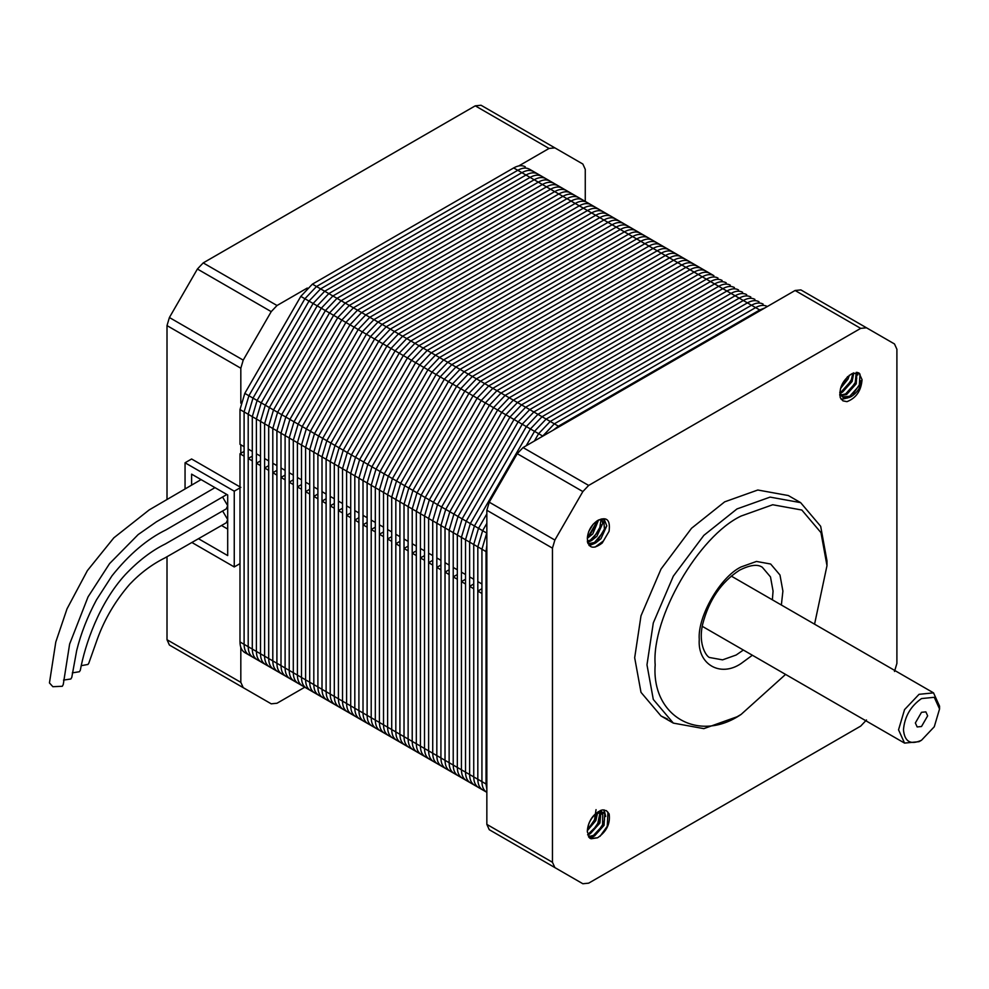 <?xml version="1.0" encoding="UTF-8"?>
<svg xmlns="http://www.w3.org/2000/svg" width="989" height="989" viewBox="0 0 989 989"><rect width="100%" height="100%" fill="white"/><g stroke="black" fill="none" stroke-linecap="round" stroke-linejoin="round"><path stroke-width="1.48" d="M191.928 542.504L234.257 566.944L234.257 491.187L185.054 462.778L185.054 488.925M198.517 538.733L227.693 555.583L227.693 494.97L191.606 474.139L191.606 485.104M221.536 525.505L227.693 529.066M234.257 566.944L239.993 563.631M234.257 491.187L239.993 487.874M185.054 462.778L191.606 458.983L240.822 487.392M307.282 288.034L277.019 305.514L271.221 311.634L243.22 360.132L240.822 368.217L240.822 403.153M585.265 201.41L585.265 169.354L582.855 164.038L554.866 147.868L549.056 148.449L518.805 165.917M240.822 647.399L240.822 682.336L243.22 687.652L271.221 703.822L277.019 703.241L304.785 687.207M240.822 444.778L240.822 453.308M167.005 556.72L167.005 639.722L169.403 645.038L243.22 687.652M481.05 105.254L554.866 147.868L481.05 105.254L475.252 105.835L203.215 262.901L197.404 269.02L169.403 317.518L167.005 325.604L167.005 499.457M197.404 661.208L271.221 703.822L197.404 661.208M764.831 307.962L759.713 309.977L755.608 307.604C760.108 305.094 763.978 304.711 767.204 306.454C763.978 304.711 760.108 305.094 755.608 307.604L751.516 305.242C756.016 302.721 759.873 302.337 763.112 304.093C759.873 302.337 756.016 302.721 751.516 305.242L747.412 302.869C751.912 300.359 755.781 299.976 759.008 301.719C755.781 299.976 751.912 300.359 747.412 302.869L743.308 300.508C747.808 297.986 751.677 297.602 754.904 299.358C751.677 297.602 747.808 297.986 743.308 300.508L739.216 298.134C743.716 295.624 747.573 295.241 750.812 296.984C747.573 295.241 743.716 295.624 739.216 298.134L735.111 295.773C739.611 293.251 743.481 292.868 746.707 294.623C743.481 292.868 739.611 293.251 735.111 295.773L731.007 293.399C735.507 290.89 739.376 290.506 742.603 292.25C739.376 290.506 735.507 290.89 731.007 293.399L726.903 291.038C731.403 288.516 735.272 288.133 738.511 289.888C735.272 288.133 731.403 288.516 726.903 291.038L722.811 288.664C727.311 286.155 731.168 285.772 734.407 287.515C731.168 285.772 727.311 286.155 722.811 288.664L718.706 286.303C723.206 283.781 727.076 283.398 730.302 285.153C727.076 283.398 723.206 283.781 718.706 286.303L714.602 283.93C719.102 281.42 722.971 281.037 726.21 282.78C722.971 281.037 719.102 281.42 714.602 283.93L710.51 281.568C715.01 279.046 718.867 278.663 722.106 280.419C718.867 278.663 715.01 279.046 710.51 281.568L706.406 279.195C710.906 276.685 714.775 276.302 718.002 278.045C714.775 276.302 710.906 276.685 706.406 279.195L698.209 274.46C702.709 271.95 706.566 271.567 709.805 273.31C706.566 271.567 702.709 271.95 698.209 274.46L694.105 272.099C698.605 269.577 702.474 269.193 705.701 270.949C702.474 269.193 698.605 269.577 694.105 272.099L690.001 269.725C694.501 267.215 698.37 266.832 701.597 268.575C698.37 266.832 694.501 267.215 690.001 269.725L685.909 267.364C690.409 264.842 694.266 264.459 697.505 266.214C694.266 264.459 690.409 264.842 685.909 267.364L681.804 264.99C686.304 262.481 690.174 262.097 693.4 263.84C690.174 262.097 686.304 262.481 681.804 264.99L677.7 262.629C682.2 260.107 686.069 259.724 689.296 261.479C686.069 259.724 682.2 260.107 677.7 262.629L673.596 260.255C678.095 257.746 681.965 257.363 685.204 259.106C681.965 257.363 678.095 257.746 673.596 260.255L669.504 257.894C674.004 255.372 677.861 254.989 681.1 256.744C677.861 254.989 674.004 255.372 669.504 257.894L665.399 255.521C669.899 253.011 673.769 252.628 676.995 254.371C673.769 252.628 669.899 253.011 665.399 255.521L661.295 253.159C665.795 250.637 669.664 250.254 672.903 252.01C669.664 250.254 665.795 250.637 661.295 253.159L657.203 250.786C661.703 248.276 665.56 247.893 668.799 249.636C665.56 247.893 661.703 248.276 657.203 250.786L653.099 248.424C657.598 245.902 661.468 245.519 664.695 247.275C661.468 245.519 657.598 245.902 653.099 248.424L648.994 246.051C653.494 243.541 657.364 243.158 660.603 244.901C657.364 243.158 653.494 243.541 648.994 246.051L644.902 243.69C649.402 241.168 653.259 240.784 656.498 242.54C653.259 240.784 649.402 241.168 644.902 243.69L640.798 241.316C645.298 238.806 649.167 238.423 652.394 240.166C649.167 238.423 645.298 238.806 640.798 241.316L636.693 238.955C641.193 236.433 645.063 236.05 648.289 237.805C645.063 236.05 641.193 236.433 636.693 238.955L632.601 236.581C637.101 234.072 640.959 233.688 644.198 235.431C640.959 233.688 637.101 234.072 632.601 236.581L628.497 234.22C632.997 231.698 636.867 231.315 640.093 233.07C636.867 231.315 632.997 231.698 628.497 234.22L624.393 231.846C628.893 229.337 632.762 228.953 635.989 230.697C632.762 228.953 628.893 229.337 624.393 231.846L620.288 229.485C624.788 226.963 628.658 226.58 631.897 228.335C628.658 226.58 624.788 226.963 620.288 229.485L616.196 227.111C620.696 224.602 624.553 224.219 627.792 225.962C624.553 224.219 620.696 224.602 616.196 227.111L612.092 224.75C616.592 222.228 620.462 221.845 623.688 223.601C620.462 221.845 616.592 222.228 612.092 224.75L607.988 222.377C612.488 219.867 616.357 219.484 619.596 221.227C616.357 219.484 612.488 219.867 607.988 222.377L603.896 220.015C608.396 217.493 612.253 217.11 615.492 218.866C612.253 217.11 608.396 217.493 603.896 220.015L599.791 217.642C604.291 215.132 608.161 214.749 611.387 216.492C608.161 214.749 604.291 215.132 599.791 217.642L595.687 215.281C600.187 212.759 604.056 212.375 607.295 214.131C604.056 212.375 600.187 212.759 595.687 215.281L591.595 212.907C596.095 210.397 599.952 210.014 603.191 211.757C599.952 210.014 596.095 210.397 591.595 212.907L587.491 210.546C591.991 208.024 595.86 207.641 599.087 209.396C595.86 207.641 591.991 208.024 587.491 210.546L583.386 208.172C587.886 205.663 591.756 205.279 594.982 207.022C591.756 205.279 587.886 205.663 583.386 208.172L579.294 205.811C583.794 203.289 587.651 202.906 590.89 204.661C587.651 202.906 583.794 203.289 579.294 205.811L575.19 203.437C579.69 200.928 583.559 200.544 586.786 202.288C583.559 200.544 579.69 200.928 575.19 203.437L571.086 201.076C575.586 198.554 579.455 198.171 582.682 199.926C579.455 198.171 575.586 198.554 571.086 201.076L566.981 198.702C571.481 196.193 575.351 195.81 578.59 197.553C575.351 195.81 571.481 196.193 566.981 198.702L562.889 196.341C567.389 193.819 571.246 193.436 574.485 195.192C571.246 193.436 567.389 193.819 562.889 196.341L558.785 193.968C563.285 191.458 567.154 191.075 570.381 192.818C567.154 191.075 563.285 191.458 558.785 193.968L554.681 191.606C559.181 189.084 563.05 188.701 566.289 190.457C563.05 188.701 559.181 189.084 554.681 191.606L550.589 189.233C555.089 186.723 558.946 186.34 562.185 188.083C558.946 186.34 555.089 186.723 550.589 189.233L546.484 186.872C550.984 184.35 554.854 183.966 558.08 185.722C554.854 183.966 550.984 184.35 546.484 186.872L542.38 184.498C546.88 181.988 550.749 181.605 553.988 183.348C550.749 181.605 546.88 181.988 542.38 184.498L538.288 182.137C542.788 179.615 546.645 179.232 549.884 180.987C546.645 179.232 542.788 179.615 538.288 182.137L534.184 179.763C538.684 177.254 542.553 176.87 545.78 178.613C542.553 176.87 538.684 177.254 534.184 179.763L530.079 177.402C534.579 174.88 538.449 174.497 541.675 176.252C538.449 174.497 534.579 174.88 530.079 177.402L525.987 175.028C530.487 172.519 534.344 172.135 537.583 173.879C534.344 172.135 530.487 172.519 525.987 175.028L521.883 172.667C526.383 170.145 530.252 169.762 533.479 171.517C530.252 169.762 526.383 170.145 521.883 172.667L517.779 170.293C522.279 167.784 526.148 167.401 529.375 169.144L713.91 275.684C710.671 273.928 706.801 274.312 702.301 276.833C706.801 274.312 710.671 273.928 713.91 275.684L529.375 169.144C526.148 167.401 522.279 167.784 517.779 170.293L316.505 286.501L304.896 298.74L248.907 395.736L244.098 411.906L244.098 644.334L244.098 456.152L239.993 453.778L239.993 641.96C240.067 647.115 241.675 650.651 244.802 652.579L300.829 684.932M759.713 309.977L558.426 426.185L554.335 423.811L755.608 307.604L554.335 423.811L550.23 421.45L751.516 305.242L550.23 421.45L546.126 419.076L747.412 302.869L546.126 419.076L542.034 416.715L743.308 300.508L542.034 416.715L537.929 414.342L739.216 298.134L537.929 414.342L533.825 411.98L735.111 295.773L533.825 411.98L529.733 409.607L731.007 293.399L529.733 409.607L525.629 407.245L726.903 291.038L525.629 407.245L521.524 404.872L722.811 288.664L521.524 404.872L517.432 402.511L718.706 286.303L517.432 402.511L513.328 400.137L714.602 283.93L513.328 400.137L509.224 397.776L710.51 281.568L509.224 397.776L505.119 395.402L706.406 279.195L505.119 395.402L501.027 393.041L702.301 276.833L501.027 393.041L496.923 390.667L698.209 274.46L496.923 390.667L492.819 388.306L694.105 272.099L492.819 388.306L488.727 385.933L690.001 269.725L488.727 385.933L484.622 383.571L685.909 267.364L484.622 383.571L480.518 381.198L681.804 264.99L480.518 381.198L476.426 378.836L677.7 262.629L476.426 378.836L472.322 376.463L673.596 260.255L472.322 376.463L468.217 374.102L669.504 257.894L468.217 374.102L464.125 371.728L665.399 255.521L464.125 371.728L460.021 369.367L661.295 253.159L460.021 369.367L455.917 366.993L657.203 250.786L455.917 366.993L451.812 364.632L653.099 248.424L451.812 364.632L447.72 362.258L648.994 246.051L447.72 362.258L443.616 359.897L644.902 243.69L443.616 359.897L439.512 357.524L640.798 241.316L439.512 357.524L435.42 355.162L636.693 238.955L435.42 355.162L431.315 352.789L632.601 236.581L431.315 352.789L427.211 350.427L628.497 234.22L427.211 350.427L423.119 348.054L624.393 231.846L423.119 348.054L419.015 345.693L620.288 229.485L419.015 345.693L414.91 343.319L616.196 227.111L414.91 343.319L410.818 340.958L612.092 224.75L410.818 340.958L406.714 338.584L607.988 222.377L406.714 338.584L402.61 336.223L603.896 220.015L402.61 336.223L398.505 333.849L599.791 217.642L398.505 333.849L394.413 331.488L595.687 215.281L394.413 331.488L390.309 329.114L591.595 212.907L390.309 329.114L386.204 326.753L587.491 210.546L386.204 326.753L382.113 324.38L583.386 208.172L382.113 324.38L378.008 322.018L579.294 205.811L378.008 322.018L373.904 319.645L575.19 203.437L373.904 319.645L369.812 317.284L571.086 201.076L369.812 317.284L365.707 314.91L566.981 198.702L365.707 314.91L361.603 312.549L562.889 196.341L361.603 312.549L357.511 310.175L558.785 193.968L357.511 310.175L353.407 307.814L554.681 191.606L353.407 307.814L349.302 305.44L550.589 189.233L349.302 305.44L345.198 303.079L546.484 186.872L345.198 303.079L341.106 300.705L542.38 184.498L341.106 300.705L337.002 298.344L538.288 182.137L337.002 298.344L332.897 295.971L534.184 179.763L332.897 295.971L328.805 293.609L530.079 177.402L328.805 293.609L324.701 291.236L525.987 175.028L324.701 291.236L320.597 288.875L521.883 172.667L320.597 288.875L309.001 301.113L252.999 398.11L248.202 414.28L248.202 646.695L244.098 644.334C244.172 649.476 245.767 653.024 248.907 654.941C245.767 653.024 244.172 649.476 244.098 644.334L239.993 641.96M525.283 166.782C522.044 165.027 518.174 165.41 513.674 167.932L312.4 284.14L300.804 296.379L244.802 393.375L239.993 409.545L239.993 444.308L244.098 446.682L244.098 411.906L239.993 409.545M244.098 451.417L239.993 453.778M513.674 167.932L517.779 170.293L316.505 286.501L304.896 298.74L248.907 395.736L244.098 411.906L248.202 414.28L248.202 449.043L252.294 451.417L252.294 416.641L252.294 649.068C252.368 654.211 253.975 657.759 257.103 659.675L313.105 692.016M542.85 436.124L554.335 423.811L542.738 436.062L538.634 433.689L550.23 421.45L538.634 433.689L534.53 431.328L546.126 419.076L534.53 431.328L530.438 428.954L542.034 416.715L530.438 428.954L526.333 426.593L537.929 414.342L526.333 426.593L522.229 424.219L533.825 411.98L522.229 424.219L518.125 421.858L529.733 409.607L518.125 421.858L514.033 419.484L525.629 407.245L514.033 419.484L509.928 417.123L521.524 404.872L509.928 417.123L505.824 414.75L517.432 402.511L505.824 414.75L501.732 412.388L513.328 400.137L501.732 412.388L497.628 410.015L509.224 397.776L497.628 410.015L493.523 407.653L505.119 395.402L493.523 407.653L489.431 405.28L501.027 393.041L489.431 405.28L485.327 402.919L496.923 390.667L485.327 402.919L481.223 400.545L492.819 388.306L481.223 400.545L477.131 398.184L488.727 385.933L477.131 398.184L473.026 395.81L484.622 383.571L473.026 395.81L468.922 393.449L480.518 381.198L468.922 393.449L464.818 391.075L476.426 378.836L464.818 391.075L460.726 388.714L472.322 376.463L460.726 388.714L456.621 386.34L468.217 374.102L456.621 386.34L452.517 383.979L464.125 371.728L452.517 383.979L448.425 381.606L460.021 369.367L448.425 381.606L444.321 379.244L455.917 366.993L444.321 379.244L440.216 376.871L451.812 364.632L440.216 376.871L436.124 374.51L447.72 362.258L436.124 374.51L432.02 372.136L443.616 359.897L432.02 372.136L427.916 369.775L439.512 357.524L427.916 369.775L423.824 367.401L435.42 355.162L423.824 367.401L419.719 365.04L431.315 352.789L419.719 365.04L415.615 362.666L427.211 350.427L415.615 362.666L411.511 360.305L423.119 348.054L411.511 360.305L407.419 357.931L419.015 345.693L407.419 357.931L403.314 355.558L414.91 343.319L403.314 355.558L399.21 353.197L410.818 340.958L399.21 353.197L395.118 350.823L406.714 338.584L395.118 350.823L391.014 348.462L402.61 336.223L391.014 348.462L386.909 346.088L398.505 333.849L386.909 346.088L382.817 343.727L394.413 331.488L382.817 343.727L378.713 341.353L390.309 329.114L378.713 341.353L374.608 338.992L386.204 326.753L374.608 338.992L370.516 336.619L382.113 324.38L370.516 336.619L366.412 334.257L378.008 322.018L366.412 334.257L362.308 331.884L373.904 319.645L362.308 331.884L358.203 329.522L369.812 317.284L358.203 329.522L354.111 327.149L365.707 314.91L354.111 327.149L350.007 324.788L361.603 312.549L350.007 324.788L345.903 322.414L357.511 310.175L345.903 322.414L341.811 320.053L353.407 307.814L341.811 320.053L337.706 317.679L349.302 305.44L337.706 317.679L333.602 315.318L345.198 303.079L333.602 315.318L329.51 312.944L341.106 300.705L329.51 312.944L325.406 310.583L337.002 298.344L325.406 310.583L321.301 308.209L332.897 295.971L321.301 308.209L265.299 405.206L260.503 421.376L260.503 653.803L260.503 465.621L256.398 463.248L256.398 651.43L252.294 649.068L252.294 460.886L248.202 458.513L248.202 646.695C248.276 651.85 249.871 655.386 252.999 657.314L309.001 689.642M486.848 533.12L482.632 530.685L486.848 523.379L482.632 530.685L478.528 528.311L486.848 513.909L478.528 528.311L474.436 525.95L530.438 428.954L474.436 525.95L470.331 523.577L526.333 426.593L470.331 523.577L466.227 521.215L522.229 424.219L466.227 521.215L462.135 518.842L518.125 421.858L462.135 518.842L458.031 516.481L514.033 419.484L458.031 516.481L453.926 514.107L509.928 417.123L453.926 514.107L449.834 511.746L505.824 414.75L449.834 511.746L445.73 509.372L501.732 412.388L445.73 509.372L441.626 507.011L497.628 410.015L441.626 507.011L437.521 504.637L493.523 407.653L437.521 504.637L433.429 502.276L489.431 405.28L433.429 502.276L429.325 499.902L485.327 402.919L429.325 499.902L425.221 497.541L481.223 400.545L425.221 497.541L421.129 495.168L477.131 398.184L421.129 495.168L417.024 492.806L473.026 395.81L417.024 492.806L412.92 490.433L468.922 393.449L412.92 490.433L408.828 488.072L464.818 391.075L408.828 488.072L404.724 485.698L460.726 388.714L404.724 485.698L400.619 483.337L456.621 386.34L400.619 483.337L396.527 480.963L452.517 383.979L396.527 480.963L392.423 478.602L448.425 381.606L392.423 478.602L388.318 476.228L444.321 379.244L388.318 476.228L384.214 473.867L440.216 376.871L384.214 473.867L380.122 471.493L436.124 374.51L380.122 471.493L376.018 469.132L432.02 372.136L376.018 469.132L371.913 466.759L427.916 369.775L371.913 466.759L367.821 464.397L423.824 367.401L367.821 464.397L363.717 462.024L419.719 365.04L363.717 462.024L359.613 459.662L415.615 362.666L359.613 459.662L355.521 457.289L411.511 360.305L355.521 457.289L351.416 454.928L407.419 357.931L351.416 454.928L347.312 452.554L403.314 355.558L347.312 452.554L343.22 450.193L399.21 353.197L343.22 450.193L339.116 447.819L395.118 350.823L339.116 447.819L335.011 445.458L391.014 348.462L335.011 445.458L330.907 443.084L386.909 346.088L330.907 443.084L326.815 440.723L382.817 343.727L326.815 440.723L322.711 438.35L378.713 341.353L322.711 438.35L318.606 435.988L374.608 338.992L318.606 435.988L314.514 433.615L370.516 336.619L314.514 433.615L310.41 431.253L366.412 334.257L310.41 431.253L306.306 428.88L362.308 331.884L306.306 428.88L302.214 426.519L358.203 329.522L302.214 426.519L298.109 424.145L354.111 327.149L298.109 424.145L294.005 421.784L350.007 324.788L294.005 421.784L289.913 419.41L345.903 322.414L289.913 419.41L285.809 417.049L341.811 320.053L285.809 417.049L281.704 414.675L337.706 317.679L281.704 414.675L277.6 412.314L333.602 315.318L277.6 412.314L273.508 409.941L329.51 312.944L273.508 409.941L269.404 407.579L325.406 310.583L269.404 407.579L265.299 405.206L321.301 308.209L317.209 305.848L328.805 293.609L317.209 305.848L261.207 402.844L256.398 419.015L256.398 651.43C256.472 656.585 258.067 660.12 261.207 662.049L257.103 659.675C253.975 657.759 252.368 654.211 252.294 649.068L248.202 646.695C248.276 651.85 249.871 655.386 252.999 657.314L248.907 654.941M312.4 284.14L320.597 288.875L309.001 301.113L252.999 398.11L248.202 414.28L252.294 416.641L257.103 400.471L252.294 416.641L256.398 419.015L256.398 453.778L260.503 456.152L260.503 421.376L256.398 419.015L261.207 402.844L244.802 393.375M486.848 545.199L486.032 551.59L481.927 549.216L486.736 533.046L481.927 549.216L477.823 546.855L482.632 530.685L477.823 546.855L473.731 544.482L478.528 528.311L473.731 544.482L469.627 542.12L474.436 525.95L469.627 542.12L465.522 539.747L470.331 523.577L465.522 539.747L461.43 537.386L466.227 521.215L461.43 537.386L457.326 535.012L462.135 518.842L457.326 535.012L453.222 532.651L458.031 516.481L453.222 532.651L449.13 530.277L453.926 514.107L449.13 530.277L445.025 527.916L449.834 511.746L445.025 527.916L440.921 525.542L445.73 509.372L440.921 525.542L436.829 523.181L441.626 507.011L436.829 523.181L432.725 520.807L437.521 504.637L432.725 520.807L428.62 518.446L433.429 502.276L428.62 518.446L424.516 516.073L429.325 499.902L424.516 516.073L420.424 513.711L425.221 497.541L420.424 513.711L416.32 511.338L421.129 495.168L416.32 511.338L412.215 508.976L417.024 492.806L412.215 508.976L408.123 506.603L412.92 490.433L408.123 506.603L404.019 504.242L408.828 488.072L404.019 504.242L399.915 501.868L404.724 485.698L399.915 501.868L395.823 499.507L400.619 483.337L395.823 499.507L391.718 497.133L396.527 480.963L391.718 497.133L387.614 494.772L392.423 478.602L387.614 494.772L383.522 492.398L388.318 476.228L383.522 492.398L379.417 490.037L384.214 473.867L379.417 490.037L375.313 487.664L380.122 471.493L375.313 487.664L371.209 485.302L376.018 469.132L371.209 485.302L367.117 482.929L371.913 466.759L367.117 482.929L363.012 480.567L367.821 464.397L363.012 480.567L358.908 478.194L363.717 462.024L358.908 478.194L354.816 475.833L359.613 459.662L354.816 475.833L350.712 473.459L355.521 457.289L350.712 473.459L346.607 471.098L351.416 454.928L346.607 471.098L342.515 468.724L347.312 452.554L342.515 468.724L338.411 466.363L343.22 450.193L338.411 466.363L334.307 463.989L339.116 447.819L334.307 463.989L330.215 461.628L335.011 445.458L330.215 461.628L326.11 459.255L330.907 443.084L326.11 459.255L322.006 456.893L326.815 440.723L322.006 456.893L317.902 454.52L322.711 438.35L317.902 454.52L313.81 452.158L318.606 435.988L313.81 452.158L309.705 449.785L314.514 433.615L309.705 449.785L305.601 447.424L310.41 431.253L305.601 447.424L301.509 445.05L306.306 428.88L301.509 445.05L297.405 442.689L302.214 426.519L297.405 442.689L293.3 440.315L298.109 424.145L293.3 440.315L289.208 437.954L294.005 421.784L289.208 437.954L285.104 435.58L289.913 419.41L285.104 435.58L281 433.219L285.809 417.049L281 433.219L276.908 430.845L281.704 414.675L276.908 430.845L272.803 428.484L277.6 412.314L272.803 428.484L268.699 426.111L273.508 409.941L268.699 426.111L264.595 423.749L269.404 407.579L264.595 423.749L260.503 421.376L265.299 405.206L261.207 402.844L317.209 305.848L313.105 303.475L324.701 291.236L313.105 303.475L257.103 400.471L313.105 303.475L300.804 296.379M252.294 456.152L248.202 458.513M486.032 551.59L486.032 784.005L477.823 779.27L477.823 546.855L477.823 581.619L481.927 583.992L481.927 549.216L481.927 781.644L481.927 593.462L477.823 591.088L477.823 779.27L469.627 774.535L469.627 542.12L469.627 576.884L473.731 579.257L473.731 544.482L473.731 776.909L473.731 588.727L469.627 586.353L469.627 774.535L461.43 769.801L461.43 537.386L461.43 572.149L465.522 574.522L465.522 539.747L465.522 772.174L465.522 583.992L461.43 581.619L461.43 769.801L453.222 765.066L453.222 532.651L453.222 567.414L457.326 569.788L457.326 535.012L457.326 767.439L457.326 579.257L453.222 576.884L453.222 765.066L445.025 760.331L445.025 527.916L445.025 562.679L449.13 565.053L449.13 530.277L449.13 762.704L449.13 574.522L445.025 572.149L445.025 760.331L436.829 755.596L436.829 523.181L436.829 557.944L440.921 560.318L440.921 525.542L440.921 757.97L440.921 569.788L436.829 567.414L436.829 755.596L428.62 750.861L428.62 518.446L428.62 553.21L432.725 555.583L432.725 520.807L432.725 753.235L432.725 565.053L428.62 562.679L428.62 750.861L420.424 746.126L420.424 513.711L420.424 548.475L424.516 550.848L424.516 516.073L424.516 748.5L424.516 560.318L420.424 557.944L420.424 746.126L412.215 741.391L412.215 508.976L412.215 543.74L416.32 546.113L416.32 511.338L416.32 743.765L416.32 555.583L412.215 553.21L412.215 741.391L404.019 736.657L404.019 504.242L404.019 539.005L408.123 541.379L408.123 506.603L408.123 739.03L408.123 550.848L404.019 548.475L404.019 736.657L395.823 731.922L395.823 499.507L395.823 534.27L399.915 536.644L399.915 501.868L399.915 734.295L399.915 546.113L395.823 543.74L395.823 731.922L387.614 727.187L387.614 494.772L387.614 529.535L391.718 531.909L391.718 497.133L391.718 729.561L391.718 541.379L387.614 539.005L387.614 727.187L379.417 722.452L379.417 490.037L379.417 524.8L383.522 527.174L383.522 492.398L383.522 724.826L383.522 536.644L379.417 534.27L379.417 722.452L371.209 717.717L371.209 485.302L371.209 520.066L375.313 522.439L375.313 487.664L375.313 720.091L375.313 531.909L371.209 529.535L371.209 717.717L363.012 712.982L363.012 480.567L363.012 515.331L367.117 517.704L367.117 482.929L367.117 715.356L367.117 527.174L363.012 524.8L363.012 712.982L354.816 708.248L354.816 475.833L354.816 510.596L358.908 512.97L358.908 478.194L358.908 710.621L358.908 522.439L354.816 520.066L354.816 708.248L346.607 703.513L346.607 471.098L346.607 505.861L350.712 508.235L350.712 473.459L350.712 705.886L350.712 517.704L346.607 515.331L346.607 703.513L338.411 698.778L338.411 466.363L338.411 501.126L342.515 503.5L342.515 468.724L342.515 701.152L342.515 512.97L338.411 510.596L338.411 698.778L330.215 694.043L330.215 461.628L330.215 496.391L334.307 498.765L334.307 463.989L334.307 696.417L334.307 508.235L330.215 505.861L330.215 694.043L322.006 689.308L322.006 456.893L322.006 491.657L326.11 494.03L326.11 459.255L326.11 691.682L326.11 503.5L322.006 501.126L322.006 689.308L313.81 684.573L313.81 452.158L313.81 486.922L317.902 489.295L317.902 454.52L317.902 686.947L317.902 498.765L313.81 496.391L313.81 684.573L305.601 679.839L305.601 447.424L305.601 482.187L309.705 484.561L309.705 449.785L309.705 682.212L309.705 494.03L305.601 491.657L305.601 679.839L297.405 675.104L297.405 442.689L297.405 477.452L301.509 479.826L301.509 445.05L301.509 677.477L301.509 489.295L297.405 486.922L297.405 675.104L289.208 670.369L289.208 437.954L289.208 472.717L293.3 475.091L293.3 440.315L293.3 672.743L293.3 484.561L289.208 482.187L289.208 670.369L281 665.634L281 433.219L281 467.982L285.104 470.356L285.104 435.58L285.104 668.008L285.104 479.826L281 477.452L281 665.634L272.803 660.899L272.803 428.484L272.803 463.248L276.908 465.621L276.908 430.845L276.908 663.273L276.908 475.091L272.803 472.717L272.803 660.899L264.595 656.164L264.595 423.749L264.595 458.513L268.699 460.886L268.699 426.111L268.699 658.538L268.699 470.356L264.595 467.982L264.595 656.164L260.503 653.803C260.577 658.946 262.172 662.494 265.299 664.41L321.301 696.751M260.503 460.886L256.398 463.248M437.521 763.842L486.736 792.251C483.609 790.335 482.002 786.787 481.927 781.644C482.002 786.787 483.609 790.335 486.736 792.251L482.632 789.89C479.504 787.961 477.897 784.425 477.823 779.27C477.897 784.425 479.504 787.961 482.632 789.89L478.528 787.516C475.4 785.6 473.805 782.052 473.731 776.909C473.805 782.052 475.4 785.6 478.528 787.516L474.436 785.155C471.296 783.226 469.701 779.691 469.627 774.535C469.701 779.691 471.296 783.226 474.436 785.155L470.331 782.781C467.204 780.865 465.596 777.317 465.522 772.174C465.596 777.317 467.204 780.865 470.331 782.781L466.227 780.42C463.099 778.491 461.504 774.956 461.43 769.801C461.504 774.956 463.099 778.491 466.227 780.42L462.135 778.046C458.995 776.13 457.4 772.582 457.326 767.439C457.4 772.582 458.995 776.13 462.135 778.046L458.031 775.685C454.903 773.757 453.296 770.221 453.222 765.066C453.296 770.221 454.903 773.757 458.031 775.685L453.926 773.311C450.799 771.395 449.191 767.847 449.13 762.704C449.191 767.847 450.799 771.395 453.926 773.311L449.834 770.95C446.694 769.022 445.099 765.486 445.025 760.331C445.099 765.486 446.694 769.022 449.834 770.95L445.73 768.577C442.602 766.66 440.995 763.112 440.921 757.97C440.995 763.112 442.602 766.66 445.73 768.577L441.626 766.215C438.498 764.287 436.891 760.751 436.829 755.596C436.891 760.751 438.498 764.287 441.626 766.215L437.521 763.842C434.394 761.926 432.799 758.378 432.725 753.235C432.799 758.378 434.394 761.926 437.521 763.842L433.429 761.481C430.302 759.552 428.694 756.016 428.62 750.861C428.694 756.016 430.302 759.552 433.429 761.481L429.325 759.107C426.197 757.191 424.59 753.643 424.516 748.5C424.59 753.643 426.197 757.191 429.325 759.107L425.221 756.746C422.093 754.817 420.498 751.281 420.424 746.126C420.498 751.281 422.093 754.817 425.221 756.746L421.129 754.372C417.988 752.456 416.394 748.908 416.32 743.765C416.394 748.908 417.988 752.456 421.129 754.372L417.024 752.011C413.897 750.082 412.289 746.547 412.215 741.391C412.289 746.547 413.897 750.082 417.024 752.011L412.92 749.637C409.792 747.721 408.197 744.173 408.123 739.03C408.197 744.173 409.792 747.721 412.92 749.637L408.828 747.276C405.688 745.347 404.093 741.812 404.019 736.657C404.093 741.812 405.688 745.347 408.828 747.276L404.724 744.902C401.596 742.986 399.989 739.438 399.915 734.295C399.989 739.438 401.596 742.986 404.724 744.902L400.619 742.541C397.491 740.613 395.884 737.077 395.823 731.922C395.884 737.077 397.491 740.613 400.619 742.541L396.527 740.168C393.387 738.251 391.792 734.703 391.718 729.561C391.792 734.703 393.387 738.251 396.527 740.168L392.423 737.806C389.295 735.878 387.688 732.342 387.614 727.187C387.688 732.342 389.295 735.878 392.423 737.806L388.318 735.433C385.191 733.517 383.584 729.969 383.522 724.826C383.584 729.969 385.191 733.517 388.318 735.433L384.214 733.072C381.086 731.143 379.492 727.607 379.417 722.452C379.492 727.607 381.086 731.143 384.214 733.072L380.122 730.698C376.994 728.782 375.387 725.234 375.313 720.091C375.387 725.234 376.994 728.782 380.122 730.698L376.018 728.337C372.89 726.408 371.283 722.872 371.209 717.717C371.283 722.872 372.89 726.408 376.018 728.337L371.913 725.963C368.786 724.047 367.191 720.499 367.117 715.356C367.191 720.499 368.786 724.047 371.913 725.963L367.821 723.602C364.681 721.673 363.087 718.138 363.012 712.982C363.087 718.138 364.681 721.673 367.821 723.602L363.717 721.228C360.589 719.312 358.982 715.764 358.908 710.621C358.982 715.764 360.589 719.312 363.717 721.228L359.613 718.867C356.485 716.938 354.89 713.403 354.816 708.248C354.89 713.403 356.485 716.938 359.613 718.867L355.521 716.493C352.381 714.577 350.786 711.029 350.712 705.886C350.786 711.029 352.381 714.577 355.521 716.493L351.416 714.132C348.289 712.204 346.682 708.668 346.607 703.513C346.682 708.668 348.289 712.204 351.416 714.132L347.312 711.759C344.184 709.842 342.577 706.294 342.515 701.152C342.577 706.294 344.184 709.842 347.312 711.759L343.22 709.397C340.08 707.469 338.485 703.933 338.411 698.778C338.485 703.933 340.08 707.469 343.22 709.397L339.116 707.024C335.988 705.108 334.381 701.56 334.307 696.417C334.381 701.56 335.988 705.108 339.116 707.024L335.011 704.663C331.884 702.734 330.277 699.198 330.215 694.043C330.277 699.198 331.884 702.734 335.011 704.663L330.907 702.289C327.779 700.373 326.185 696.825 326.11 691.682C326.185 696.825 327.779 700.373 330.907 702.289L326.815 699.928C323.687 697.999 322.08 694.463 322.006 689.308C322.08 694.463 323.687 697.999 326.815 699.928L322.711 697.554C319.583 695.638 317.976 692.09 317.902 686.947C317.976 692.09 319.583 695.638 322.711 697.554L318.606 695.193C315.479 693.264 313.884 689.729 313.81 684.573C313.884 689.729 315.479 693.264 318.606 695.193L314.514 692.819C311.374 690.903 309.78 687.355 309.705 682.212C309.78 687.355 311.374 690.903 314.514 692.819L310.41 690.458C307.282 688.529 305.675 684.994 305.601 679.839C305.675 684.994 307.282 688.529 310.41 690.458L306.306 688.084C303.178 686.168 301.583 682.62 301.509 677.477C301.583 682.62 303.178 686.168 306.306 688.084L302.214 685.723C299.074 683.795 297.479 680.259 297.405 675.104C297.479 680.259 299.074 683.795 302.214 685.723L298.109 683.35C294.982 681.433 293.374 677.885 293.3 672.743C293.374 677.885 294.982 681.433 298.109 683.35L294.005 680.988C290.877 679.06 289.27 675.524 289.208 670.369C289.27 675.524 290.877 679.06 294.005 680.988L289.913 678.615C286.773 676.699 285.178 673.15 285.104 668.008C285.178 673.15 286.773 676.699 289.913 678.615L285.809 676.253C282.681 674.325 281.074 670.789 281 665.634C281.074 670.789 282.681 674.325 285.809 676.253L281.704 673.88C278.577 671.964 276.969 668.416 276.908 663.273C276.969 668.416 278.577 671.964 281.704 673.88L277.6 671.519C274.472 669.59 272.877 666.054 272.803 660.899C272.877 666.054 274.472 669.59 277.6 671.519L273.508 669.145C270.38 667.229 268.773 663.681 268.699 658.538C268.773 663.681 270.38 667.229 273.508 669.145L269.404 666.784C266.276 664.855 264.669 661.32 264.595 656.164C264.669 661.32 266.276 664.855 269.404 666.784L325.406 699.112M273.508 669.145L329.51 701.485M268.699 465.621L264.595 467.982M281.704 673.88L337.706 706.22M276.908 470.356L272.803 472.717M289.913 678.615L345.903 710.955M285.104 475.091L281 477.452M298.109 683.35L354.111 715.69M293.3 479.826L289.208 482.187M306.306 688.084L362.308 720.425M301.509 484.561L297.405 486.922M314.514 692.819L370.516 725.16M309.705 489.295L305.601 491.657M322.711 697.554L378.713 729.894M317.902 494.03L313.81 496.391M330.907 702.289L386.909 734.629M326.11 498.765L322.006 501.126M339.116 707.024L395.118 739.364M334.307 503.5L330.215 505.861M347.312 711.759L403.314 744.099M342.515 508.235L338.411 510.596M355.521 716.493L411.511 748.834M350.712 512.97L346.607 515.331M363.717 721.228L419.719 753.569M358.908 517.704L354.816 520.066M371.913 725.963L427.916 758.303M367.117 522.439L363.012 524.8M380.122 730.698L436.124 763.038M375.313 527.174L371.209 529.535M388.318 735.433L444.321 767.773M383.522 531.909L379.417 534.27M396.527 740.168L452.517 772.508M391.718 536.644L387.614 539.005M404.724 744.902L460.726 777.243M399.915 541.379L395.823 543.74M412.92 749.637L468.922 781.978M408.123 546.113L404.019 548.475M421.129 754.372L477.131 786.712M416.32 550.848L412.215 553.21M429.325 759.107L485.327 791.447M424.516 555.583L420.424 557.944M432.725 560.318L428.62 562.679M445.73 768.577L453.926 773.311M440.921 565.053L436.829 567.414M449.13 569.788L445.025 572.149M462.135 778.046L470.331 782.781M457.326 574.522L453.222 576.884M465.522 579.257L461.43 581.619M478.528 787.516L486.736 792.251M534.53 431.328L526.21 445.73L534.53 431.328M473.731 583.992L469.627 586.353M538.634 433.689L534.419 440.995L538.634 433.689M481.927 588.727L477.823 591.088M269.404 666.784L265.299 664.41C262.172 662.494 260.577 658.946 260.503 653.803L256.398 651.43C256.472 656.585 258.067 660.12 261.207 662.049L317.209 694.377M277.6 671.519L333.602 703.847M285.809 676.253L341.811 708.581M294.005 680.988L350.007 713.316M302.214 685.723L358.203 718.051M310.41 690.458L366.412 722.786M318.606 695.193L374.608 727.521M326.815 699.928L382.817 732.256M335.011 704.663L391.014 736.99M343.22 709.397L399.21 741.725M351.416 714.132L407.419 746.46M359.613 718.867L415.615 751.195M367.821 723.602L423.824 755.93M376.018 728.337L432.02 760.665M384.214 733.072L440.216 765.399M392.423 737.806L448.425 770.134M400.619 742.541L456.621 774.869M408.828 747.276L464.818 779.604M417.024 752.011L473.026 784.339M425.221 756.746L481.223 789.074M433.429 761.481L441.626 766.215M449.834 770.95L458.031 775.685M466.227 780.42L474.436 785.155M482.632 789.89L486.848 792.325M558.426 426.185L553.308 430.079M486.032 784.005L486.848 789.445M214.984 487.626L156.447 521.796L138.176 534.567L109.581 563.594L88.07 596.837L69.626 644.062L63.259 684.512L62.319 686.279L52.862 686.7L49.45 682.929L55.792 642.009L67.042 608.791L87.403 570.591L113.834 537.831L149.191 509.916L201.076 479.603M63.506 680.086L70.849 678.998L71.789 677.366L76.697 650.453C80.937 633.43 87.539 616.58 96.477 599.878L111.967 575.845C129.139 554.347 147.151 539.017 166.016 529.869L226.864 494.5M72.321 672.866L79.392 671.729L80.307 670.282C85.029 644.643 98.987 603.315 125.306 574.621C138.349 560.862 151.7 550.638 165.373 543.95L226.258 508.89L227.693 505.7L222.624 497.096M81.259 665.671L87.934 664.46L88.775 663.26L97.392 638.943C104.599 619.077 115.342 600.879 129.633 584.351C140.24 573.138 152.046 564.299 165.052 557.845L226.258 522.785L227.693 519.596L222.624 510.992M921.513 726.507L927.657 715.851L925.852 711.87L921.513 712.303L915.357 722.959L917.162 726.94L921.513 726.507M921.513 698.568C910.622 706.183 904.614 716.592 903.464 729.82C904.614 741.725 910.622 745.199 921.513 740.242L934.271 726.767L939.55 708.989L934.271 697.307L921.513 698.568M921.513 740.242L919.053 741.663L904.552 743.098L898.544 729.82L904.552 709.62L919.053 694.315L933.542 692.869L939.55 706.146L939.55 708.989M814.565 624.183L826.989 565.646L820.957 532.614L801.832 510.027L772.706 504.749L741.082 516.048C698.58 536.149 651.331 617.977 655.175 664.831C651.331 716.135 698.58 743.407 741.082 714.441L785.575 674.411M741.082 714.429L736.99 716.802L703.847 728.633L673.336 723.107L653.296 699.446L646.979 664.831L653.296 622.934L673.336 576.13L703.847 535.37L736.978 508.939L770.11 497.108L800.633 502.635L820.672 526.296L826.989 560.911L826.989 565.646M800.633 502.635L788.32 495.538L757.809 490.012L724.677 501.843L691.546 528.262L661.035 569.021L640.996 615.826L634.678 657.734L640.996 692.337L661.035 715.999L667.488 719.04M591.731 818.286L589.32 822.477M597.579 812.909L595.848 820.623L587.293 830.698M596.046 809.645L594.364 820.969L587.454 829.314M599.94 810.708L600.521 811.376M600.867 811.944L599.952 822.984L590.384 833.64L587.639 834.654M600.15 812.018L597.43 825.185L589.357 833.047M587.318 831.86C588.171 820.796 593.202 813.465 602.4 809.88L606.381 810.671L609.125 813.873C610.497 823.602 606.64 831.576 597.566 837.782L590.322 838.499L587.318 831.86C587.577 824.121 590.656 818.002 596.54 813.514L603.265 812.501L604.736 813.91L604.056 825.358L594.488 836.002L588.801 837.151M598.197 811.635L603.265 812.501M602.746 812.241L602.561 825.691L593.462 835.408L588.455 836.632M597.566 837.782L591.113 838.759M593.264 524.121L588.69 531.563M598.592 519.93L592.782 533.949L587.318 538.3C587.961 530.784 591.385 524.862 597.566 520.535L588.331 536.458M601.893 518.965L602.684 523.502L596.886 536.31L591.41 540.662L587.466 541.861M601.151 519.04L599.297 530.71L590.396 540.068L587.355 541.156M587.318 538.3C588.146 548.302 593.128 549.872 602.239 543.023L609.063 531.328C610.559 519.831 606.727 516.246 597.566 520.535L602.35 518.965L604.304 519.534L606.789 525.864L600.978 538.684L595.514 543.035L590.05 544.21L587.948 543.567M603.76 519.262L604.502 530.636L594.488 542.442L589.011 543.616M849.353 375.214L848.03 379.084L840.514 388.479M847.796 376.475L841.132 386.575M853.791 372.841L852.135 381.457L842.566 392.101L839.958 393.09M852.839 373.224L851.109 380.864L841.552 391.52L839.797 392.25M856.919 372.383L856.239 383.819L846.671 394.475L841.206 395.649M856.214 372.358L855.213 383.238L845.644 393.882L840.848 395.106M839.785 392.41L843.011 397.257L850.775 396.836C857.339 392.744 861.098 387.02 862.049 379.677L859.045 373.038L851.801 373.755C842.715 379.961 838.87 387.935 840.242 397.677L842.974 400.866L846.967 401.658L842.851 400.792M858.773 372.89L859.997 374.163L859.305 385.599L849.749 396.255L842.504 396.935M840.588 395.538L839.772 395.303M843.011 397.257L839.723 394.351M894.501 671.482L896.899 663.396L896.899 349.278L894.501 343.962L800.892 289.913L795.094 290.494L523.057 447.56L517.247 453.679L489.246 502.177L486.848 510.262L486.848 824.381L489.246 829.697L582.855 883.746L588.665 883.165L860.702 726.099L866.5 719.98M517.247 845.867L582.855 883.746L517.296 845.892M800.892 289.913L866.5 327.792L860.702 328.373L588.665 485.438L582.855 491.558L554.866 540.056L552.455 548.141L552.455 862.272L554.866 867.576M862.049 379.677C861.196 390.754 856.165 398.073 846.967 401.658M604.155 809.917L605.664 816.469M593.548 836.447L589.877 838.215M601.263 810.189L601.51 811.573M601.547 811.957L601.559 814.095M589.444 834.073L587.75 835.037M606.245 810.597L607.938 812.266L607.258 826.26L600.014 836.323M603.822 809.88L605.181 814.751M604.551 819.832L603.154 823.899L596.763 833.171M591.36 837.102L589.469 837.881M600.855 810.337L601.015 811.45M600.459 817.47L599.05 821.525L592.658 830.809M596.355 815.097L594.958 819.164L588.554 828.448M594.649 543.431L589.259 545.644M590.544 541.07L587.627 542.565M609.063 531.328L603.377 540.995L595.044 547.115M605.491 527.273L597.826 540.179M592.399 544.111L588.962 545.31M601.386 524.887L593.684 537.843M588.307 541.749L587.515 542.108M597.294 522.526L589.592 535.469M849.835 397.281L841.33 399.457M857.809 372.532L857.846 374.942M841.627 392.546L840.069 393.437M860.838 380.666L859.441 384.733L852.975 394.079M847.647 397.937L841.132 399.222M857.315 372.433L857.364 373.212M856.746 378.293L855.337 382.372L848.871 391.718M852.642 375.931L851.232 379.999L844.767 389.345M847.511 376.747L841.169 386.489M240.822 682.336L167.005 639.722M549.056 148.449L475.252 105.835M277.019 305.514L203.215 262.901M271.221 311.634L197.404 269.02M243.22 360.132L169.403 317.518M240.822 368.217L167.005 325.604M257.103 659.675L252.999 657.314M265.299 664.41L261.207 662.049M752.369 655.237L741.082 663.532C720.388 677.638 697.393 664.361 699.26 639.389C697.393 616.567 720.388 576.735 741.082 566.944L756.474 561.443L770.654 564.014L779.975 575.005L782.905 591.088L781.359 605.008M772.36 599.816L773.064 591.088L770.48 576.896L762.259 567.204C760.912 566.586 755.893 561.962 739.648 570.134C721.29 581.989 708.965 599.977 702.697 624.084C697.616 645.669 707.506 657.945 710.065 657.598L722.576 659.861L736.162 655.015L743.369 650.033M860.702 328.373L795.094 290.494M588.665 485.438L523.057 447.56M582.855 491.558L517.247 453.679M554.866 540.056L489.246 502.177M552.455 548.141L486.848 510.262M552.455 862.272L486.848 824.381M300.804 684.907L304.896 687.281M904.552 743.098L702.252 626.309M933.542 692.869L731.254 576.08M673.336 723.107L661.035 715.999"/></g></svg>
